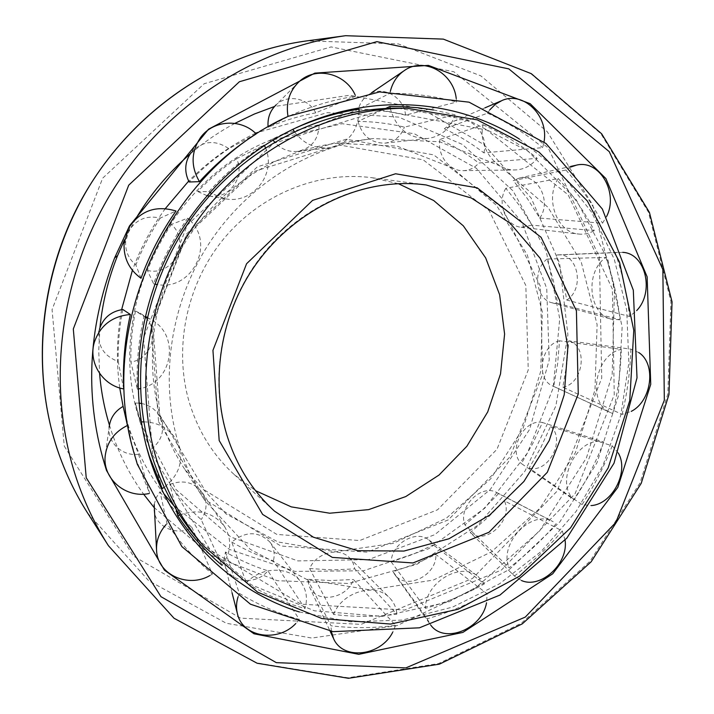 <?xml version="1.0" encoding="UTF-8"?>
<svg xmlns="http://www.w3.org/2000/svg" width="714" height="714" viewBox="0 0 714 714"><rect width="100%" height="100%" fill="white"/><g stroke="black" fill="none" stroke-linecap="round" stroke-linejoin="round"><path stroke-width="0.54" stroke-dasharray="3.57 2.68" d="M159.749 414.995L204.927 490.331L276.818 534.42L359.678 540.534L437.548 509.796L496.998 449.267L528.244 369.986L525.825 285.484L489.108 210.585L423.17 159.838L339.293 144.96L254.175 171.431L186.711 235.406L152.725 323.263L159.749 414.995M158.579 421.626L205.828 500.228L280.87 546.023L367.201 552.154L448.258 519.917L510.108 456.755L542.694 374.145L540.328 286.091L502.308 207.952L433.746 154.893L346.308 139.221L257.37 166.808L186.791 233.737L151.207 325.691L158.579 421.626M398.305 183.668L372.11 177.741C318.685 170.584 260.199 194.074 222.929 239.806C185.765 285.6 173.083 350.163 189.897 404.329C198.787 432.229 213.531 455.603 234.13 474.453L255.55 490.67M197.546 538.945L250.998 584.659L314.472 610.818L382.249 616.361L448.847 601.902L509.43 569.415L559.901 521.827L596.984 462.752L618.262 396.324L622.135 327.057L607.935 259.798L576.064 199.554L528.155 151.297L467.242 119.622L397.85 108.198M152.671 455.22L210.353 550.137L301.147 604.205L404.722 610.024L501.371 570.102L575.029 493.82L614.254 394.744L612.398 289.116L568.157 194.833L486.859 130.055L381.731 110.233L273.614 143.362L187.184 225.222L143.541 338.052L152.671 455.22M179.375 446.696C185.542 466.171 194.074 484.154 204.972 500.63L250.168 549.307L307.181 579.688L370.164 589.907L433.353 580.063L491.455 551.842L539.998 508.136L575.386 452.703L594.976 389.924L597.109 324.638L581.241 262.02L548.057 207.363L499.648 165.782L439.681 141.765L373.333 138.57C308.805 146.138 245.455 186.274 207.328 246.178C169.432 306.226 159.24 382.517 179.375 446.696M161.685 420.644C167.299 438.253 175.046 454.55 184.944 469.526L226.035 513.919L277.96 541.953L335.455 551.788L393.227 543.39L446.402 518.159L490.813 478.683L523.076 428.382L540.748 371.289L542.319 311.893L527.343 254.969L496.542 205.382L451.971 167.754L397.073 146.111L336.642 143.3C278.005 150.199 220.849 186.309 186.55 240.109C152.466 294.034 143.38 362.605 161.685 420.644M109.42 425.089L110.857 429.649C118.631 453.229 129.546 474.739 143.621 494.177M153.956 507.377L210.157 554.912L277.291 580.687L348.423 583.481L417.038 564.247L477.425 525.575L524.906 471.258L555.885 405.9L567.907 334.75L559.669 263.493L531.225 198.135L484.172 144.719L421.903 108.903L349.681 95.257L274.515 106.484M234.87 123.379C218.966 131.903 204.025 142.148 190.04 154.108M135.669 218.921L124.539 239.743M99.951 327.619L98.737 350.574L99.576 373.377M123.138 406.382L128.636 426.704C136.74 451.516 148.494 473.864 163.89 493.749M174.055 505.905L229.506 549.441L294.936 571.396L363.462 570.781L428.623 548.771L484.806 508.163L527.467 452.962L553.18 387.979L559.731 318.676L546.174 250.935L513.018 190.87L462.467 144.46L398.582 117.078L327.324 112.651L256.147 132.893L288.429 116.23M255.487 133.215C230.792 145.058 208.515 161.016 188.657 181.088M165.362 208.542C151.511 227.57 140.524 248.16 132.402 270.329M121.621 309.644C116.748 335.973 116.114 362.078 119.738 387.961M123.094 406.409L124.968 414.129M126.003 418.582L129.591 430.837L138.587 454.247C122.612 456.603 107.359 442.725 109.144 427.177L105.181 456.059M138.587 454.247L149.69 493.428L136.419 460.343L130.537 439.199M487.144 593.798C467.938 604.463 447.946 612.799 427.168 618.797L393.102 571.762L414.825 564.131L435.879 554.483L487.144 593.798L486.52 602.777M565.06 540.177L562.311 530.966L504.379 500.844L487.939 517.445L470.223 532.528L514.571 576.109L521.443 580.509M562.311 530.966C547.834 547.718 531.876 562.721 514.446 575.984M200.554 137.534L190.995 152.742C202.276 140.694 214.887 139.328 228.846 148.646L256.21 133.893M228.846 148.646C214.512 158.294 201.277 169.414 189.139 182.008M298.755 82.021L276.086 104.904C287.483 93.739 308.35 98.032 315.767 112.839L355.706 96.149C332.483 99.773 309.93 106.582 288.019 116.578L268.143 127.262L268.08 126.735M315.767 112.839C299.505 115.882 283.628 120.684 268.143 127.262M618.262 452.997L612.219 445.831L550.574 426.41L540.73 447.687L529.163 468.063L582.062 504.637L591.228 505.574M612.219 445.831C604.142 466.465 594.084 486.064 582.062 504.637M141.006 278.264L135.865 264.983C128.627 258.87 125.227 251.114 125.646 241.698L128.815 230.943C136.24 219.323 146.718 215.039 160.266 218.082L175.992 211.005M160.266 218.082C150.511 232.862 142.372 248.49 135.865 264.983M638.744 352.537L630.881 349.146L568.781 340.846L566.782 364.086L562.811 387.14L622.108 414.406L631.238 411.371M630.881 349.146C630.212 371.101 627.285 392.861 622.108 414.406M123.683 388.943L118.185 361.498C103.057 355.706 96.827 344.916 99.487 329.136L94.248 342.586M122.826 309.483C119.443 326.753 117.899 344.094 118.185 361.498M622.724 252.345L556.188 255.032L562.489 277.237L566.782 300.05L629.552 316.489L636.656 310.617M615.289 252.926C622.358 273.426 627.115 294.614 629.552 316.489M571.039 166.924L565.899 170.021L513.259 180.553L527.387 198.617L539.722 218.073L602.482 223.241L606.597 216.494M565.899 170.021C580.187 186.149 592.379 203.892 602.482 223.241M154.179 504.512L156.161 497.792L160.007 491.75L167.005 523.594C179.946 542.676 195.083 559.499 212.424 574.065L192.004 527.584C176.563 536.598 155.054 526.762 154.054 509.939M160.007 491.75C169.432 504.941 180.098 516.882 192.004 527.584M489.822 109.813L487.501 113.196L444.376 128.752C458.379 135.392 471.535 143.425 483.842 152.858L542.685 147.637L544.014 141.907M487.501 113.196C507.422 122.21 525.816 133.688 542.685 147.637M225.481 551.984L239.351 593.405C258.191 604.803 278.183 613.478 299.327 619.44L267.928 570.861C255.862 585.908 229.087 582.597 224.981 565.247L224.205 558.687L225.481 551.984C238.967 559.794 253.113 566.086 267.928 570.861M390.344 91.365L389.951 93.32L358.348 109.18C374.395 109.447 390.13 111.438 405.57 115.132L456.558 102.057L456.237 98.532M389.951 93.32C412.728 93.168 434.933 96.078 456.558 102.057M307.538 579.268L331.01 625.794C352.43 628.356 373.949 628.213 395.574 625.366L353.448 579.509C347.191 598.841 316.855 604.115 309.457 586.863L307.538 579.268L330.439 580.544L353.448 579.509M299.398 611.969L350.422 621.885L402.259 620.073L452.64 607.061L499.55 583.775L541.203 551.422L576.082 511.456L602.928 465.51L620.761 415.378L628.847 362.953L626.74 310.251L614.326 259.378L591.799 212.469L559.785 171.663L519.319 139.025M146.084 445.34L140.917 421.974L135.339 403.044L141.577 427.043L150.386 450.016L162.257 488.572M140.506 423.018L175.974 489.518L230.961 537.053L297.836 560.901L368.353 559.651L434.719 534.697L490.25 489.563L529.672 429.292L549.218 359.981L546.728 288.492L521.854 222.134L476.336 168.263L414.245 133.697L342.131 123.7L268.589 140.926C166.264 182.347 105.012 314.08 139.266 419.02L140.506 423.018M391.192 561.882L425.473 608.31C445.893 602.536 465.528 594.405 484.378 583.9L433.344 544.952L428.811 539.9C416.164 529.395 391.397 543.747 391.192 561.882L412.603 554.448L433.344 544.952M556.197 523.63C542.006 540.123 526.316 554.849 509.136 567.8L464.894 524.844L482.396 510.028L498.577 493.651L553.171 521.711C531.823 508.716 498.274 543.595 509.136 567.8M236.539 158.722C222.473 168.156 209.514 179.08 197.662 191.486L208.863 191.673C225.365 173.44 243.822 157.865 264.216 144.96L236.539 158.722C245.687 177.108 228.721 199.991 208.791 195.984M358.972 109.144L319.096 124.852C303.129 127.824 287.572 132.572 272.409 139.114L293.142 129.154M603.758 442.002C595.869 462.297 585.989 481.557 574.11 499.773L521.372 463.564L532.796 443.492L542.47 422.509L603.758 442.002C578.019 435.067 553.778 482.253 574.11 499.773M171.324 224.455C161.712 238.904 153.742 254.229 147.423 270.419L153.59 283.824C162.051 260.387 173.431 238.494 187.737 218.154L171.324 224.455C191.316 241.627 172.949 276.987 147.423 270.419M621.278 349.396C620.707 370.968 617.851 392.334 612.71 413.504L553.698 386.426L557.634 363.703L559.544 340.801L621.278 349.396C594.896 354.215 586.765 403.687 610.684 412.701L612.71 413.504M135.49 311.045C132.099 327.967 130.564 344.96 130.885 362.025L137.365 389.157C136.276 364.818 138.489 340.587 143.996 316.463L135.49 311.045L139.864 313.125C160.909 324.326 154.519 358.598 130.885 362.025M605.918 257.433C612.96 277.514 617.664 298.3 620.029 319.801L557.661 303.343L553.43 280.879L547.156 259.039L605.918 257.433C584.605 271.811 588.631 314.401 611.452 319.176L620.029 319.801M558.259 178.509C572.36 194.226 584.364 211.585 594.262 230.595L531.975 225.169L519.828 206.025L505.851 188.317L558.259 178.509C544.532 198.787 557.099 232.55 578.536 234.031C584.061 234.656 589.309 233.505 594.262 230.595M176.179 509.439L169.878 484.36C179.044 497.372 189.478 509.127 201.187 519.622L222.072 565.345M483.048 124.78C502.62 133.473 520.667 144.656 537.196 158.329L478.826 163.015C466.724 153.733 453.774 145.879 439.967 139.453L483.048 124.78C477.961 146.709 495.221 170.851 514.874 169.95C523.871 169.673 531.314 165.809 537.196 158.329M231.747 542.051C244.947 549.825 258.834 556.045 273.4 560.731L304.958 608.578C284.234 602.75 264.698 594.191 246.33 582.901L231.747 542.051C245.652 531.029 258.334 531.011 269.821 541.98C273.944 547.486 275.14 553.734 273.4 560.731M433.594 109.965L455.068 114.82L404.41 127.101C389.246 123.46 373.788 121.558 358.026 121.398L385.64 108.457M309.653 568.54L332.171 569.897L354.813 568.897L396.868 614.192C375.653 616.994 354.555 617.074 333.581 614.424L309.653 568.54C316.097 552.841 339.239 546.665 349.441 557.741L353.055 562.819L354.813 568.897M393.102 571.762L394.637 574.315C405.498 590.951 437.155 575.52 435.879 554.483M427.168 618.797L430.685 625.036M484.378 583.9L477.764 576.127C460.227 561.436 425.035 582.847 425.473 608.31M498.577 493.651L496.899 492.642C481.45 483.324 457.629 507.172 464.894 524.844M470.223 532.528C485.458 546.201 513.723 519.801 504.379 500.844M206.908 195.618L197.662 191.486M265.394 147.619C276.943 173.689 252.774 204.623 225.169 198.733L211.522 193.494M209.782 192.343L208.863 191.673M319.096 124.852C318.551 139.837 311.197 148.699 297.024 151.448C288.206 152.073 280.709 148.931 274.542 142.006M273.007 140.006L272.409 139.114M359.08 111.259C357.964 131.956 347.647 144.166 328.137 147.887C314.33 148.753 303.057 143.309 294.32 131.554M355.153 94.935L355.706 96.149M542.47 422.509C523.969 418.368 507.422 450.525 521.372 463.564M529.163 468.063C548.486 473.748 566.22 439.208 550.574 426.41M187.737 218.154L188.71 219.046M190.12 220.456C215.539 244.822 191.406 291.357 156.875 284.475M154.947 284.127L153.59 283.824M559.544 340.801C540.632 344.933 535.598 379.491 552.85 386.069L553.698 386.426M562.811 387.14C583.445 384.078 588.497 345.683 568.781 340.846M143.996 316.463L145.201 316.882M147.066 317.632L151.43 319.845C180.41 335.321 172.645 382.293 140.355 388.568M138.088 389.041L137.365 389.157M547.156 259.039C532.233 269.74 535.661 299.291 552.065 302.798L557.661 303.343M566.782 300.05C584.882 288.911 578.224 253.202 558.125 254.862L556.188 255.032M135.339 403.044L138.935 403.124M141.345 403.455C148.342 404.811 153.894 408.256 158.008 413.772C165.907 427.677 163.363 439.762 150.386 450.016M143.764 421.858C156.616 422.144 166.764 427.168 174.207 436.914C185.131 455.978 181.811 472.775 164.229 487.314M149.69 493.428L148.807 493.597M505.851 188.317C496.587 202.901 505.833 226.124 521.158 227.239L531.975 225.169M539.722 218.073C551.984 201.643 537.821 173.234 519.444 178.036L513.259 180.553M169.878 484.36C183.266 479.487 194.065 482.2 202.258 492.508C207.622 501.469 207.265 510.51 201.187 519.622M179.66 514.972C198.34 508.457 213.281 512.286 224.482 526.45C232.148 539.391 231.354 552.341 222.099 565.309M212.424 574.065L209.836 575.591M165.943 524.701L167.005 523.594M439.967 139.453C436.906 154.849 449.222 171.271 463.154 170.673C469.375 170.503 474.596 167.951 478.826 163.015M483.842 152.858C489.197 134.045 470.151 113.785 453.747 121.282L444.376 128.752M246.33 582.901C260.869 566.523 289.108 565.961 300.469 581.455C306.413 589.425 307.912 598.466 304.958 608.578M299.327 619.44L295.819 623.483M238.065 596.797L239.351 593.405M390.201 108.287C396.145 128.538 408.658 138.614 427.748 138.498C441.323 136.499 450.427 128.609 455.068 114.82M358.026 121.398C362.159 135.955 371.155 143.202 385.024 143.139C394.44 141.8 400.902 136.454 404.41 127.101M405.57 115.132C403.99 96.97 382.74 85.02 368.647 94.685C363.497 98.05 360.061 102.887 358.348 109.18M333.581 614.424C342.086 591.852 375.261 582.187 389.487 597.752C393.887 602.214 396.341 607.694 396.868 614.192M395.574 625.366L392.682 632.283M331.332 631.39L331.01 625.794M420.18 184.283C362.855 178.75 300.781 205.909 261.351 256.21C222.063 306.583 208.791 376.358 226.579 434.639C236.164 465.189 252.131 490.679 274.462 511.099L234.13 474.453M64.26 446.107L133.447 556.099L240.493 618.137L361.097 624.375L472.57 578.42L556.982 491.259L601.724 378.152L599.394 257.067L548.281 148.003L453.917 71.793L331.118 46.91L204.186 83.725L102.646 178.205L52.068 309.608L64.26 446.107M108.43 545.71L173.948 618.11L256.835 662.895L347.932 677.782L438.592 663.565L521.345 623.224L590.085 561.177L640.074 482.789L667.804 394.039L670.955 301.495L648.473 212.219L600.92 133.732L530.832 73.667L443.171 39.145L345.594 35.7M87.545 512.929L148.753 580.794L226.356 623.277L311.831 638.048L397.064 625.607L474.935 588.559L539.597 530.975L586.462 457.852L612.175 374.904L614.54 288.349L592.691 204.927L547.281 131.733L480.897 75.889L398.403 43.929L307.065 40.85M372.11 177.741L426.115 184.962M184.944 469.526L204.972 500.63M336.642 143.3L373.333 138.57M129.671 229.596L129.52 226.561M132.331 446.428L133.17 450.106M139.266 419.02L140.31 422.974M268.589 140.926L272.694 138.98M394.637 574.315L430.167 624.348M428.811 539.9L477.764 576.127M496.899 492.642L553.171 521.711M509.457 571.093L514.571 576.109M209.238 196.064L225.169 198.733M297.024 151.448L328.137 147.887M125.646 241.698L124.066 243.483M128.815 230.943L128.556 228.221M552.85 386.069L610.684 412.701M139.864 313.125L145.335 316.302M147.138 317.346L151.43 319.845M552.065 302.798L611.452 319.176M558.125 254.862L620.091 252.265M158.008 413.772L174.207 436.914M521.158 227.239L578.536 234.031M519.444 178.036L570.611 166.46M575.573 165.336L576.394 165.157M202.258 492.508L224.482 526.45M156.5 549.236L156.625 551.297M463.154 170.673L514.874 169.95M453.747 121.282L484.993 107.832M500.826 101.022L501.951 100.531M269.821 541.98L300.469 581.455M224.981 565.247L232.059 592.825M237.271 613.112L237.601 614.415M385.024 143.139L427.748 138.498M368.647 94.685L371.699 92.624M403.419 71.186L404.963 70.142M349.441 557.741L389.487 597.752M309.457 586.863L330.118 631.212M333.251 637.941L333.643 638.771"/><path stroke-width="1.07" d="M255.55 490.67L291.258 506.869L329.716 513.214L368.611 509.626L405.722 496.587L439.048 475.033L466.858 446.277L487.707 411.933L500.532 373.859L504.602 334.063L499.613 294.686L485.663 257.906L463.341 225.856L433.71 200.536L398.305 183.668M157.615 462.913C167.808 494.302 183.087 521.952 203.445 545.871L257.629 592.165L321.952 618.583L390.612 624.063L458.067 609.274L519.426 576.225L570.548 527.887L608.149 467.938L629.766 400.563L633.782 330.314L619.52 262.1L587.354 200.982L538.918 152.011L477.264 119.854L406.944 108.251C329.234 107.787 247.954 149.69 197.653 220.207C147.557 290.821 132.67 384.953 157.615 462.913M406.944 108.251L397.85 108.198C321.184 107.743 241.127 148.976 191.62 218.323C142.318 287.787 127.708 380.383 152.323 457.174C162.39 488.09 177.465 515.356 197.546 538.945L203.445 545.871M143.621 494.177L153.956 507.377M274.515 106.484L254.407 114.008L234.87 123.379M190.04 154.108C168.566 172.583 150.44 194.19 135.669 218.921M124.539 239.743L117.551 255.648C108.26 278.951 102.397 302.941 99.951 327.619M99.576 373.377C101.049 391.147 104.333 408.39 109.42 425.089M106.502 470.437L164.461 570.191L253.97 633.773L358.776 654.336L462.886 632.417L552.716 573.788L617.797 487.421L650.74 384.302L647.134 276.836L605.909 178.589L530.172 103.709L428.382 65.385L314.838 73.131L208.55 129.189L129.484 225.919L114.624 257.879C87.046 330.038 84.341 400.893 106.502 470.437M163.89 493.749L174.055 505.905M256.147 132.893L255.487 133.215M188.657 181.088L165.362 208.542M132.402 270.329L121.621 309.644M119.738 387.961L123.094 406.409M124.968 414.129L125.111 414.673M109.144 427.177C110.224 418.074 114.892 411.148 123.138 406.382L130.537 439.199M137.32 464.261L181.874 546.603L250.453 604.205L333.108 631.64L419.439 627.811L499.996 595.048L566.898 538.07L614.022 463.199L637.013 377.831L633.309 290.17L602.357 209.032L546.014 143.505L469.062 102.173L379.553 91.919L288.429 116.23C169.084 169.388 96.917 324.584 133.17 450.106L137.32 464.261M199.465 181.642C216.44 163.06 235.352 147.138 256.21 133.893C240.904 118.274 213.129 119.925 200.554 137.534C191.031 151.787 190.665 166.487 199.465 181.642L189.139 182.008C184.069 171.753 184.694 161.989 190.995 152.742M141.006 278.264C149.744 254.291 161.409 231.88 175.992 211.005C155.839 204.963 140.033 210.701 128.556 228.221L124.066 243.483C123.513 258.066 129.163 269.66 141.006 278.264M99.487 329.136C103.182 317.926 110.956 311.375 122.826 309.483L130.376 314.49C124.843 339.204 122.612 364.024 123.683 388.943C102.736 385.399 88.224 362.819 94.248 342.586C100.058 325.504 112.098 316.141 130.376 314.49M519.319 139.025C458.45 100.094 376.046 92.695 302.638 124.807C243.92 150.422 193.039 200.152 164.291 261.538C135.874 323.076 130.635 394.03 148.887 455.443L150.351 460.164C174.046 534.724 231.845 590.924 299.398 611.969M164.229 487.314L162.257 488.572L149.315 456.228L146.084 445.34M293.142 129.154L299.086 126.485C318.533 118.105 338.498 112.321 358.972 109.144L359.08 111.259M222.099 565.309L222.072 565.345C205.096 551.101 190.335 534.599 177.804 515.829L176.179 509.439M385.64 108.457L389.871 106.484L402.473 106.627L418.118 107.769L433.594 109.965M430.685 625.036C444.483 644.358 482.137 628.998 486.52 602.777M521.443 580.509C540.926 589.273 568.728 563.364 565.06 540.177M208.791 195.984L206.908 195.618M264.412 145.361L265.394 147.619M211.522 193.494L209.782 192.343M274.542 142.006L273.007 140.006M294.32 131.554L292.874 129.288M287.992 116.436C285.796 102.754 289.384 91.285 298.755 82.021C315.24 65.858 345.442 73.033 355.153 94.935M268.08 126.735C267.42 118.015 270.088 110.741 276.086 104.904M591.228 505.574C612.478 504.316 629.355 471.445 618.262 452.997M188.71 219.046L190.12 220.456M156.875 284.475L154.947 284.127M631.238 411.371C651.757 401.152 656.63 363.854 638.744 352.537M145.201 316.882L147.066 317.632M140.355 388.568L138.088 389.041M636.656 310.617C654.702 292.187 645.679 253.291 622.724 252.345M138.935 403.124L141.345 403.455M141.247 421.947L143.764 421.858M148.807 493.597C125.744 498.426 102.539 478.773 105.181 456.059C106.948 442.064 114.445 431.818 127.681 425.33M606.597 216.494C618.842 192.771 599.51 159.222 576.394 165.157L571.039 166.924M177.804 515.829L179.66 514.972M209.836 575.591C188.193 588.247 158.044 574.815 156.625 551.297C155.884 541.471 158.99 532.608 165.943 524.701M156.5 549.236L154.179 504.512M544.014 141.907C548.986 116.195 523.603 90.74 501.951 100.531L495.373 104.298L489.822 109.813M295.819 623.483C278.157 642.618 243.144 637.504 237.601 614.415C236.031 608.703 236.182 602.83 238.065 596.797M389.871 106.484L390.201 108.287M456.237 98.532C453.667 73.328 424.473 56.799 404.963 70.142C397.511 75.024 392.638 82.101 390.344 91.365M392.682 632.283C380.883 656.112 343.122 660.611 333.643 638.771L331.332 631.39M426.115 184.962C358.357 175.537 282.28 214.459 244.474 282.458C218.413 329.502 212.174 386.586 226.909 435.129C236.486 465.564 252.337 490.893 274.462 511.099L313.41 537.205L357.678 550.69L403.937 551.065L448.954 538.767L489.795 514.972L523.915 481.477L549.236 440.547L564.212 394.806L567.844 347.129L559.722 300.567L540.123 258.218L510.019 223.089L471.178 197.93L426.115 184.962L420.18 184.283M219.18 440.547L262.636 514.419L332.322 557.402L412.969 562.953L489.028 532.242L547.326 472.275L578.269 393.994L576.412 310.795L541.087 237.307L477.166 187.818L395.592 173.761L312.598 200.366L246.571 263.734L212.942 350.36L219.18 440.547M86.224 477.755L160.953 596.663L276.3 662.637L405.811 667.911L525.272 617.101L615.825 522.425L664.323 400.242L662.869 269.571L609.256 151.645L508.823 68.883L376.867 41.635L239.386 81.744L128.734 185.158L73.301 328.967L86.224 477.755M76.505 478.728C84.618 502.718 95.257 525.04 108.43 545.71L174.037 618.253L257.12 663.244L348.477 678.3L439.378 664.163L522.309 623.84L591.174 561.775L641.226 483.333L668.964 394.503L672.044 301.843L649.437 212.433L601.67 133.813L531.287 73.658L443.34 39.118L345.594 35.7C254.264 47.927 164.497 106.261 111.366 192.682C58.53 279.263 46.16 388.371 76.505 478.728M87.545 512.929C75.22 493.588 65.26 472.748 57.673 450.418C31.862 373.609 38.636 282.94 77.576 206.89C124.316 116.382 214.111 53.211 307.065 40.85C221.804 52.283 138.605 106.199 89.509 185.926C40.707 265.804 29.399 366.55 57.736 450.543C65.313 472.846 75.247 493.642 87.545 512.929L108.43 545.71M117.551 255.648L114.624 257.879M129.52 226.561L129.484 225.919M307.065 40.85L345.594 35.7M147.869 451.587L148.887 455.443M299.086 126.485L302.638 124.807M208.443 195.931L209.238 196.064M145.335 316.302L147.138 317.346M570.611 166.46L575.573 165.336M484.993 107.832L500.826 101.022M232.059 592.825L237.271 613.112M371.699 92.624L403.419 71.186M330.118 631.212L333.251 637.941"/></g></svg>
